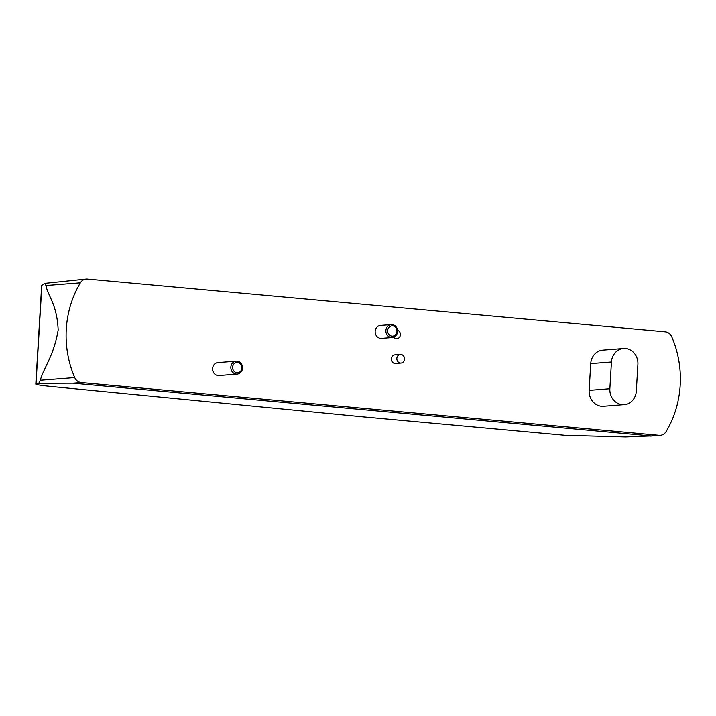 <?xml version="1.0" encoding="UTF-8"?>
<svg xmlns="http://www.w3.org/2000/svg" width="716" height="716" viewBox="0 0 716 716"><rect width="100%" height="100%" fill="white"/><g stroke="black" fill="none" stroke-linecap="round" stroke-linejoin="round"><path stroke-width="1.07" d="M51.006 386.452L362.394 416.801L565.094 435.319L625.551 436.957L651.014 435.963L73.13 383.185L38.771 383.293L35.8 384.143C36.122 384.689 41.188 385.459 51.006 386.452M565.094 435.319L362.394 416.801M237.184 374.11L218.926 375.542A6.498 5.844 -94.5 0 1 218.04 375.533A6.498 5.844 -94.5 0 1 212.571 369.026A6.498 5.844 -94.5 0 1 217.915 362.591L236.164 361.159A6.498 5.844 85.5 0 0 230.847 368.096A6.498 5.844 85.5 0 0 237.184 374.11A6.498 5.844 85.5 0 0 242.518 367.675A6.498 5.844 85.5 0 0 237.059 361.168A6.498 5.844 85.5 0 0 236.164 361.159M392.234 337.522L381.512 338.355A6.498 5.844 -94.5 0 1 380.617 338.355A6.498 5.844 -94.5 0 1 375.157 331.848A6.498 5.844 -94.5 0 1 380.5 325.413L391.222 324.572A6.498 5.844 85.5 0 0 385.897 331.499A6.498 5.844 85.5 0 0 392.234 337.522A6.498 5.844 85.5 0 0 397.577 331.087A6.498 5.844 85.5 0 0 392.108 324.572A6.498 5.844 85.5 0 0 391.222 324.572M397.514 330.219A4.332 3.893 -94.5 0 1 396.843 338.704A4.332 3.893 -94.5 0 1 393.603 337.227M401.014 363.057L395.366 363.495A4.332 3.893 -94.5 0 1 394.695 354.868L400.342 354.42A4.332 3.893 85.5 0 0 401.014 363.057A4.332 3.893 85.5 0 0 400.342 354.42M665.262 331.83A8.664 7.795 -94.5 0 1 671.769 336.833A96.642 86.967 -94.5 0 1 666.14 431.569A8.664 7.795 -94.5 0 1 660.295 435.337A8.664 7.795 -94.5 0 1 659.114 435.337L81.23 382.55A8.664 7.795 -94.5 0 1 74.715 377.556A96.642 86.967 -94.5 0 1 80.344 282.811A8.664 7.795 -94.5 0 1 86.189 279.043A8.664 7.795 -94.5 0 1 87.379 279.052L665.262 331.83M624.236 404.612L603.525 406.24A14.723 13.246 -94.5 0 1 589.143 390.354L590.736 363.612A14.723 13.246 -94.5 0 1 602.818 350.151L623.529 348.522A14.723 13.246 -94.5 0 1 637.902 364.408L636.318 391.151A14.723 13.246 -94.5 0 1 624.236 404.612A14.723 13.246 -94.5 0 1 609.862 388.734L611.446 361.992A14.723 13.246 -94.5 0 1 623.529 348.522M35.8 384.143L41.662 285.433L44.705 283.357L45.887 285.505C48.518 297.203 56.913 304.219 58.175 329.978C53.619 356.326 44.455 366.127 40.257 380.25L38.771 383.293M44.705 283.357L86.189 279.043M394.292 336.923A4.332 3.893 -94.5 0 1 393.907 337.567M392.61 325.852A5.164 4.654 85.5 0 0 388.126 333.209A5.164 4.654 85.5 0 0 396.172 333.942A5.164 4.654 85.5 0 0 392.61 325.852M237.56 362.448A5.164 4.654 85.5 0 0 233.076 369.796A5.164 4.654 85.5 0 0 241.122 370.53A5.164 4.654 85.5 0 0 237.56 362.448M651.014 435.963L659.114 435.337M73.13 383.185L81.23 382.55M40.257 380.25L74.715 377.556M45.887 285.505L80.344 282.811M35.997 384L41.868 285.12M590.736 363.612L611.446 361.992M589.143 390.354L609.862 388.734M650.531 436.107L660.295 435.337"/></g></svg>
